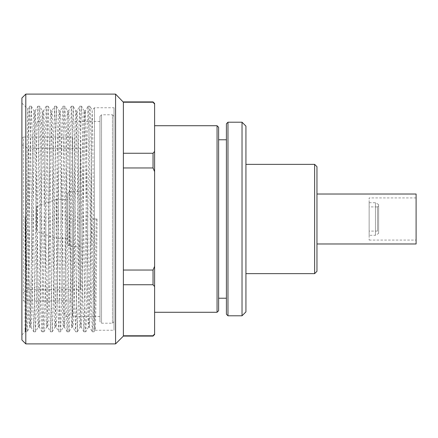 <?xml version="1.0" encoding="UTF-8"?>
<svg xmlns="http://www.w3.org/2000/svg" width="438" height="438" viewBox="0 0 438 438"><rect width="100%" height="100%" fill="white"/><g stroke="black" fill="none" stroke-linecap="round" stroke-linejoin="round"><path stroke-width="0.33" stroke-dasharray="2.19 1.64" d="M21.9 138.6L21.9 299.4L21.9 138.6L23.46 137.039L23.46 300.961L23.46 137.039L72.637 137.039L72.637 300.961L23.46 300.961L21.9 299.4M21.9 293.329L21.9 144.671L21.9 293.329L28.147 289.721L80.444 289.721L80.444 148.279L80.444 289.721M72.637 219L72.637 316.575L72.637 219M72.637 300.961L72.637 137.039M99.957 219L99.957 316.575L99.957 219M99.957 116.349L99.957 321.651L99.957 116.349L101.523 114.789L101.523 323.211L101.523 114.789L112.451 114.789L112.451 323.211L101.523 323.211L99.957 321.651M114.011 321.651L112.451 323.211L112.451 114.789L114.011 116.349L114.011 321.651L114.011 116.349M114.011 107.764L114.011 330.236L114.011 107.764L94.493 107.764L94.493 219L97.094 219C96.398 278.437 95.703 331.769 95.002 330.236L114.011 330.236M95.03 330.214L94.493 322.226L94.493 107.764L92.166 110.097L92.763 135.764L94.493 322.226M92.106 219L96.196 219L94.646 322.549L94.132 331.774L93.841 329.65L93.064 299.149L90.984 140.472L90.463 115.583L89.943 106.226L89.659 108.339L88.876 138.819L86.801 297.501L86.281 322.406L85.76 331.774L85.476 329.661L84.693 299.181L82.612 140.483L82.092 115.583L81.578 106.226L81.287 108.345L80.51 138.846L78.429 297.544L77.389 331.774L80.066 327.115C80.784 328.735 81.495 273.903 82.213 214.647C82.892 158.452 83.57 109.527 84.249 110.885L85.317 143.79L87.397 295.853L88.175 325.062L88.465 327.087L89.193 310.175L91.372 155.008L91.372 243.851L92.106 219L94.493 219M96.196 219L97.094 219M91.372 155.008L92.166 110.097L89.943 106.226M83.899 331.769L81.222 327.115L80.066 327.115C79.388 328.473 78.709 279.548 78.03 223.353C77.312 164.097 76.595 109.265 75.883 110.885C75.205 109.527 74.52 158.452 73.841 214.647C73.13 273.903 72.412 328.735 71.695 327.115L71 312.628L69.308 195.178C68.711 147.037 68.109 110.015 67.512 110.885C66.833 109.527 66.154 158.452 65.476 214.647C64.758 273.903 64.041 328.735 63.329 327.115C62.645 328.473 61.966 279.548 61.287 223.353C60.575 164.097 59.858 109.265 59.141 110.885C58.462 109.527 57.783 158.452 57.104 214.647C56.387 273.903 55.675 328.735 54.958 327.115C54.279 328.473 53.6 279.543 52.916 223.353C52.204 164.097 51.487 109.265 50.77 110.885C50.091 109.527 49.412 158.452 48.733 214.647C48.016 273.903 47.304 328.735 46.587 327.115C46.023 327.816 45.459 295.387 44.895 251.1L43.099 125.372L42.404 110.885C41.725 109.527 41.046 158.452 40.362 214.647C39.65 273.903 38.933 328.735 38.215 327.115C37.537 328.473 36.858 279.548 36.179 223.353C35.462 164.097 34.75 109.265 34.033 110.885L35.188 110.885L35.883 125.372L37.575 242.816C38.172 290.963 38.774 327.985 39.371 327.115C40.05 328.473 40.729 279.548 41.407 223.353C42.125 164.097 42.842 109.265 43.554 110.885C44.233 109.527 44.917 158.452 45.596 214.647C46.308 273.903 47.025 328.735 47.742 327.115C48.421 328.473 49.1 279.548 49.779 223.353C50.496 164.097 51.208 109.265 51.925 110.885C52.604 109.527 53.283 158.457 53.962 214.647C54.679 273.903 55.396 328.735 56.108 327.115C56.792 328.473 57.471 279.548 58.15 223.353C58.862 164.097 59.579 109.265 60.296 110.885C60.86 110.19 61.424 142.613 61.988 186.9L63.784 312.628L64.479 327.115C65.158 328.473 65.837 279.548 66.521 223.353C67.233 164.097 67.95 109.265 68.667 110.885C69.346 109.527 70.025 158.452 70.704 214.647C71.421 273.903 72.133 328.735 72.85 327.115C73.529 328.473 74.208 279.548 74.887 223.353C75.604 164.097 76.322 109.265 77.033 110.885C77.712 109.527 78.397 158.452 79.075 214.647C79.787 273.903 80.504 328.735 81.222 327.115C81.901 328.473 82.579 279.548 83.258 223.353C83.976 164.097 84.687 109.265 85.405 110.885L86.445 142.142L89.04 318.087L89.56 327.087L92.265 331.774L91.224 297.517L89.149 138.841L88.109 106.204L87.042 140.45L84.961 299.143L83.926 331.796L82.859 297.539L80.778 138.835L79.738 106.204L78.67 140.489L76.595 299.187L75.555 331.796L74.487 297.506L72.407 138.83L71.367 106.204L70.304 140.461L68.224 299.143L67.184 331.796L66.488 316.685L63.871 129.506L63.001 106.204L61.933 140.472L59.853 299.149L58.812 331.796L57.75 297.55L55.67 138.851L54.63 106.204L53.562 140.472L51.481 299.176L50.447 331.796L49.379 297.506L47.299 138.813L46.258 106.204L45.191 140.483L43.116 299.159L42.333 329.655L42.048 331.774L41.615 325.155L41.183 307.438L38.588 121.315L37.887 106.204L36.825 140.45L34.744 299.143L33.677 331.774L32.636 297.501L30.556 138.802L29.521 106.204L28.454 140.45L26.373 299.138L25.853 323.304L25.333 331.796L25.021 328.708L25.218 331.599C25.65 332.551 26.083 281.579 26.51 223.741C26.964 162.695 27.419 106.905 27.873 109.057L27.873 109.057C28.481 105.668 29.094 213.607 29.707 279.948L29.707 326.502C28.136 323.567 26.576 273.126 25.021 216.547L25.021 328.708M77.389 331.774L76.322 299.143L74.246 140.456L73.206 106.226L75.911 110.913L77.033 110.885L79.711 106.231M73.206 106.226L72.139 138.83L70.058 297.506L69.018 331.774L71.722 327.087L72.85 327.115L75.528 331.774M69.018 331.774L68.295 316.685L65.7 130.562L64.835 106.226L63.767 138.841L61.692 297.517L60.652 331.774L59.584 299.187L57.504 140.494L56.464 106.226L55.402 138.824L53.321 297.528L52.281 331.774L51.213 299.149L49.133 140.45L48.098 106.226L47.03 138.851L44.95 297.528L43.91 331.774L43.012 308.494L40.395 121.315L39.727 106.226L38.659 138.824L36.578 297.506L35.544 331.774L34.476 299.17L32.396 140.456L31.355 106.226L30.288 138.857L28.213 297.517L27.172 331.774L26.614 322.987L26.083 297.906L25.021 216.547M91.372 243.851L90.48 303.78L89.56 327.087M84.249 110.885L85.405 110.885L88.082 106.226M94.384 219L93.338 298.771L92.818 323.222L92.265 331.774M67.156 331.774L64.452 327.087L63.329 327.115L60.652 331.774M71.345 106.226L68.635 110.913L67.512 110.885L64.835 106.226M56.464 106.231L59.141 110.885L60.269 110.913L62.973 106.226M52.281 331.769L54.958 327.115L56.08 327.087L58.791 331.774L60.625 331.796M48.092 106.226L50.803 110.913L51.925 110.885L54.602 106.231M43.91 331.774L46.614 327.087L47.742 327.115L50.419 331.769M42.048 331.774L39.343 327.087L38.215 327.115L35.538 331.769M46.231 106.226L43.526 110.913L42.404 110.885L39.721 106.226M31.355 106.226L34.033 110.885C33.31 109.221 32.593 165.038 31.87 224.754C31.147 284.651 30.425 334.522 29.707 326.502L29.877 327.087M35.188 110.885L34.12 143.768L31.52 318.99L30.972 327.087L30.337 314.046L29.707 279.948M21.9 103.083L21.9 334.917L21.9 103.083L27.873 109.057L29.494 106.226M21.9 334.917L25.218 331.599L27.145 331.796L29.872 327.093M21.9 98.008L21.9 339.992M25.804 94.104L25.804 343.896M115.572 94.104L115.572 343.896M123.379 101.912L123.379 153.256L123.379 102.218L153.037 102.218L153.037 101.912M123.379 102.218L123.379 167.962L153.037 167.962L154.603 171.652L154.603 286.589L153.037 284.744L153.037 270.038L154.603 266.348M153.037 270.038L123.379 270.038L123.379 167.962L123.379 284.744L153.037 284.744M153.037 336.088L153.037 335.782L123.379 335.782L123.379 284.744L123.379 336.088M154.603 334.528L154.603 286.589M123.379 153.256L153.037 153.256L154.603 151.411L154.603 103.472M154.603 151.411L154.603 171.652M154.603 125.717L154.603 312.283L154.603 125.717M153.037 153.256L153.037 167.962M123.379 335.782L123.379 284.744M123.379 270.038L123.379 167.962M217.051 125.717L217.051 312.283M218.611 127.283L218.611 310.717M218.611 139.771L218.611 298.229L218.611 139.771M226.413 139.771L226.413 298.229L226.413 139.771M226.413 123.768L226.413 314.232M227.979 122.207L227.979 315.793M242.028 122.207L242.028 315.793M245.932 126.111L245.932 311.889M245.932 164.359L245.932 273.64L245.932 164.359M314.621 164.359L314.621 273.64M316.964 166.703L316.964 271.297M316.964 194.023L316.964 243.977L316.964 194.023M416.1 194.023L416.1 243.977M416.1 197.921L416.1 240.079L416.1 197.921L369.141 197.921L369.141 240.079L369.141 197.921M369.141 240.079L416.1 240.079M369.141 202.723L369.141 235.277L369.141 202.723L375.454 202.723L375.454 235.277L369.141 235.277M375.454 202.723L375.454 235.277L378.629 233.443L378.629 204.557L375.454 202.723M378.629 204.557L378.629 233.443M378.629 205.729L378.629 232.271L378.629 205.729L377.463 206.9L377.463 231.1L377.463 206.9L369.141 206.9L369.141 231.1L377.463 231.1L378.629 232.271M369.141 231.1L369.141 206.9M21.9 144.671L28.147 148.279L28.147 289.721L28.147 148.279L80.444 148.279M80.444 191.68L80.444 246.32L80.444 191.68L69.363 191.68L69.363 246.32L69.363 191.68L67.797 193.24L67.797 244.76L67.797 193.24M80.444 246.32L69.363 246.32L67.797 244.76M67.797 199.487L67.797 238.513L67.797 199.487L56.091 199.487L56.091 238.513L67.797 238.513M36.573 206.588L56.091 199.487L56.091 238.513L36.573 231.412L36.573 206.588L36.573 231.412M63.784 312.628L66.488 316.685L68.295 316.685L71 312.628M35.883 125.372L38.588 121.315L40.395 121.315L43.099 125.372M99.957 316.575L72.637 316.575M84.277 110.913L81.572 106.231M88.465 327.087L85.76 331.769M92.292 331.796L94.104 331.796L95.03 330.208M88.438 327.115L89.587 327.115M89.916 106.204L88.109 106.204M85.733 331.79L83.926 331.79M81.55 106.21L79.738 106.21M77.362 331.796L75.555 331.796M73.179 106.204L71.367 106.204M68.996 331.796L67.184 331.796M64.808 106.204L63.001 106.204M56.436 106.21L54.63 106.21M52.253 331.79L50.447 331.79M48.07 106.204L46.258 106.204M43.882 331.796L42.075 331.796M35.16 110.913L37.865 106.226M30.972 327.087L33.677 331.774M37.887 106.204L39.699 106.204M33.704 331.79L35.516 331.79M29.521 106.21L31.328 106.21M29.85 327.115L30.999 327.115M99.957 121.425L72.637 121.425"/><path stroke-width="0.66" d="M21.9 98.008L21.9 339.992L25.804 343.896L25.804 94.104L21.9 98.008M123.379 101.912L153.037 101.912L153.037 102.218L123.379 102.218L115.572 94.104L115.572 343.896L25.804 343.896M115.572 94.104L25.804 94.104M123.379 102.218L123.379 336.088L115.572 343.896M153.037 101.912L154.603 103.472L154.603 104.063L153.037 102.218L154.603 104.063L154.603 151.411L153.037 153.256L153.037 167.962L154.603 171.652L154.603 334.528L153.037 336.088L154.603 333.937L153.037 335.782L123.379 335.782M123.379 153.256L153.037 153.256M154.603 151.411L154.603 171.652M123.379 284.744L153.037 284.744L154.603 286.589M123.379 270.038L153.037 270.038L153.037 284.744M154.603 266.348L153.037 270.038M123.379 167.962L153.037 167.962M154.603 125.717L217.051 125.717L217.051 312.283L154.603 312.283M217.051 125.717L218.611 127.283L218.611 310.717L217.051 312.283M226.413 298.229L218.611 298.229M226.413 139.771L218.611 139.771M226.413 314.232L226.413 123.768L227.979 122.207L227.979 315.793L226.413 314.232M227.979 122.207L242.028 122.207L242.028 315.793L227.979 315.793M242.028 122.207L245.932 126.111L245.932 311.889L242.028 315.793M314.621 273.64L314.621 164.359L316.964 166.703L316.964 271.297L314.621 273.64L245.932 273.64M314.621 164.359L245.932 164.359M316.964 243.977L416.1 243.977L416.1 194.023L316.964 194.023M123.379 336.088L153.037 336.088"/></g></svg>
